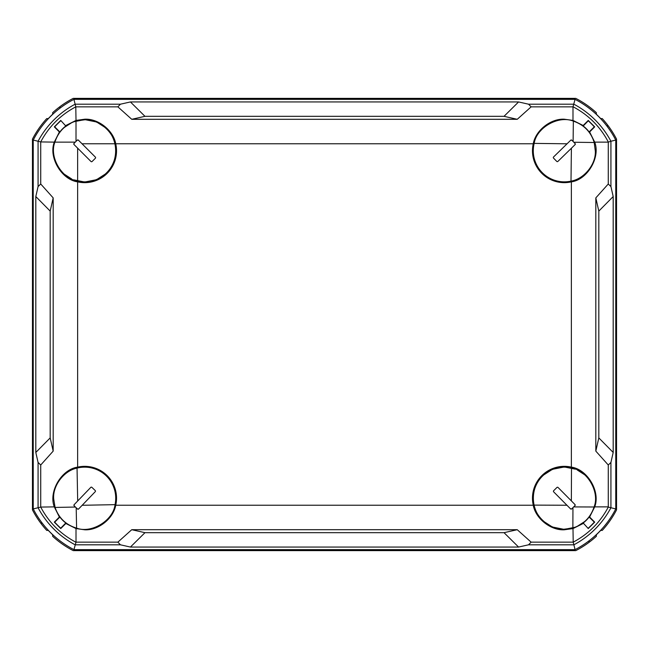<?xml version="1.0" encoding="UTF-8"?>
<svg xmlns="http://www.w3.org/2000/svg" width="649" height="649" viewBox="0 0 649 649"><rect width="100%" height="100%" fill="white"/><g stroke="black" fill="none" stroke-linecap="round" stroke-linejoin="round"><path stroke-width="0.97" d="M606.783 125.882L608.275 125.882A94.438 94.438 0 0 1 616.55 139.129L616.55 173.973L615.763 173.973M608.275 125.882A94.438 94.438 0 0 0 602.248 118.589L600.731 118.589L596.35 114.2L596.35 112.691A94.438 94.438 0 0 0 575.801 98.38L108.042 98.38L108.042 99.362M108.042 98.38L73.199 98.38A94.438 94.438 0 0 0 59.951 106.655L59.951 108.205M33.237 475.027L32.45 475.027L32.45 139.129A94.438 94.438 0 0 1 46.752 118.589L48.269 118.589L52.65 114.2L52.65 112.691A94.438 94.438 0 0 1 59.951 106.655M32.45 475.027L32.45 509.871A94.438 94.438 0 0 0 40.725 523.118L42.217 523.118M40.725 523.118A94.438 94.438 0 0 0 46.752 530.411L48.269 530.411L52.65 534.8L52.65 536.309A94.438 94.438 0 0 0 73.199 550.62L540.958 550.62L540.958 549.638M540.958 550.62L575.801 550.62A94.438 94.438 0 0 0 589.049 542.345L589.049 540.795M589.049 542.345A94.438 94.438 0 0 0 596.35 536.309L596.35 534.8L600.731 530.411L602.248 530.411A94.438 94.438 0 0 0 616.55 509.871L616.55 173.973M587.021 129.686L588.148 130.96M541.591 171.961L540.471 170.679M540.349 131.106L541.704 129.565M595.823 197.88L608.275 184L610.928 186.571L613.191 196.55L598.816 211.095L595.823 197.88L595.823 451.12L608.275 465L608.275 506.869L594.711 506.869C600.633 491.699 587.499 469.341 571.363 467.134L571.363 181.866A31.842 31.842 0 0 1 533.259 143.762C535.612 130.408 550.766 118.418 564.306 119.213L572.994 120.422L572.994 106.85L531.133 106.85L517.245 119.302L131.755 119.302L117.867 106.85L120.446 104.197L130.425 101.942L518.575 101.942L504.038 116.317L517.245 119.302M71.828 179.059L64.17 174.102L62.101 172.09M62.117 129.54L64.17 127.545L71.966 122.523M73.653 179.822L83.729 181.834M77.637 181.866A31.842 31.842 0 0 0 115.741 143.762C113.388 130.408 98.234 118.418 84.695 119.213L76.006 120.422L75.795 106.842C60.519 114.954 48.829 126.644 40.717 141.92L54.289 142.131C48.367 157.301 61.501 179.659 77.637 181.866L77.637 467.134A31.842 31.842 0 0 1 115.741 505.238C113.388 518.592 98.234 530.582 84.695 529.787L76.006 528.578L76.006 542.15L117.867 542.15L131.755 529.698L517.245 529.698L531.133 542.15L528.554 544.803L518.575 547.058L130.425 547.058L144.962 532.683L131.755 529.698M54.289 142.131L59.367 131.974L54.305 126.871L60.746 120.438L65.8 126.003A31.193 31.193 0 0 0 59.87 131.934L59.367 131.974M65.841 125.5L76.006 120.422M83.794 119.805L73.799 121.769M61.98 519.314L60.852 518.04M107.41 477.039L108.529 478.321M108.651 517.894L107.296 519.435M577.172 469.941L584.83 474.898L586.899 476.91M586.883 519.46L584.83 521.455L577.034 526.477M575.347 469.178L565.271 467.166M571.363 467.134A31.842 31.842 0 0 0 533.259 505.238C535.612 518.592 550.766 530.582 564.306 529.787L572.994 528.578L573.205 542.158C588.481 534.046 600.171 522.356 608.283 507.08L608.275 506.869M594.711 506.869L589.633 517.026L594.695 522.129L588.254 528.562L583.2 522.997A31.193 31.193 0 0 0 589.13 517.066L589.633 517.026M583.159 523.5L572.994 528.578M565.206 529.195L575.201 527.231M60.738 478.459L62.093 476.918M551.577 469.884L543.789 474.898C529.884 486.409 529.884 509.952 543.789 521.455L551.447 526.412M553.264 527.175L563.227 529.186M563.324 467.166L553.419 469.122M35.809 452.45L50.184 437.905L50.184 211.095L35.809 196.55L35.809 452.45L38.072 462.429L38.072 507.745A89.603 89.603 0 0 0 75.13 544.803L120.446 544.803L130.425 547.058M76.006 542.15L73.937 549.638L575.063 549.638A94.438 94.438 0 0 0 615.763 508.93L615.763 140.07L610.928 141.255A89.603 89.603 0 0 0 573.87 104.197L528.554 104.197L518.575 101.942M613.191 196.55L613.191 452.45L610.928 462.429L610.928 507.745A89.603 89.603 0 0 1 573.87 544.803L575.063 549.638M573.205 542.158L573.87 544.803L528.554 544.803M608.283 507.08L615.763 508.93M610.928 186.571L610.928 141.255L608.275 142.131L594.711 142.131C600.633 157.301 587.499 179.659 571.363 181.866M115.741 505.238L533.259 505.238M533.259 143.762L115.741 143.762M572.994 106.85L575.063 99.362A94.438 94.438 0 0 1 615.763 140.07M73.937 549.638A94.438 94.438 0 0 1 33.237 508.93L33.237 140.07A94.438 94.438 0 0 1 73.937 99.362L575.063 99.362M608.275 465L610.928 462.429M572.994 542.15L531.133 542.15M608.275 184L608.275 142.131M583.2 522.997L588.254 528.562M588.262 528.172A84.2 84.2 0 0 0 594.297 522.137L594.695 522.129M594.297 522.137L589.13 517.066M518.575 547.058L504.038 532.683L144.962 532.683M504.038 532.683L517.245 529.698M598.816 211.095L598.816 437.905L613.191 452.45M598.816 437.905L595.823 451.12M75.795 542.158C60.519 534.046 48.829 522.356 40.717 507.08L33.237 508.93M35.809 196.55L38.072 186.571L38.072 141.255L33.237 140.07M50.184 211.095L53.177 197.88L53.177 451.12L40.725 465L38.072 462.429M40.717 507.08L54.289 506.869C48.367 491.699 61.501 469.341 77.637 467.134M40.725 465L40.725 506.869M120.446 544.803L117.867 542.15M53.177 197.88L40.725 184L40.725 142.131M54.289 506.869L59.367 517.026L54.305 522.129L60.746 528.562L65.841 523.5L76.006 528.578M65.841 523.5L65.8 522.997A31.193 31.193 0 0 1 59.87 517.066L59.367 517.026M65.8 522.997L60.738 528.172A84.2 84.2 0 0 1 54.703 522.137L54.305 522.129M54.703 522.137L59.87 517.066M50.184 437.905L53.177 451.12M588.262 170.541L586.907 172.082M97.423 179.116L105.211 174.102C119.116 162.591 119.116 139.048 105.211 127.545L97.553 122.588M95.736 121.825L85.773 119.814M85.676 181.834L95.581 179.878M40.717 141.92L38.072 141.255A89.603 89.603 0 0 1 75.13 104.197L73.937 99.362M75.795 106.842L75.13 104.197L120.446 104.197M40.725 184L38.072 186.571M76.006 106.85L117.867 106.85M65.8 126.003L60.746 120.438M60.738 120.828A84.2 84.2 0 0 0 54.703 126.863L54.305 126.871M54.703 126.863L59.87 131.934M130.425 101.942L144.962 116.317L504.038 116.317M144.962 116.317L131.755 119.302M573.205 106.842C588.481 114.954 600.171 126.644 608.283 141.92M528.554 104.197L531.133 106.85M594.711 142.131L589.633 131.974L594.695 126.871L588.254 120.438L583.159 125.5L572.994 120.422M583.159 125.5L583.2 126.003A31.193 31.193 0 0 1 589.13 131.934L589.633 131.974M583.2 126.003L588.262 120.828A84.2 84.2 0 0 1 594.297 126.863L594.695 126.871M594.297 126.863L589.13 131.934M91.55 161.747A0.779 0.779 0 0 0 92.101 161.52L95.387 158.226A0.779 0.779 0 0 0 95.387 157.131L82.025 143.762L114.905 143.762A31.03 31.03 0 0 1 77.637 181.039L77.637 148.15L90.998 161.52A0.779 0.779 0 0 0 91.55 161.747M114.905 143.762C112.666 130.733 97.885 119.018 84.695 119.797L76.006 121.03C65.403 124.494 58.369 131.528 54.905 142.139C48.959 156.936 61.825 178.954 77.637 181.039M76.006 121.03L76.006 141.409L77.288 140.127L78.383 140.127L82.025 143.762M77.637 148.15L73.994 144.516L73.994 143.421L75.276 142.131L54.905 142.139M75.276 142.131L76.006 141.409M78.383 140.127A0.779 0.779 0 0 0 77.288 140.127M73.994 143.421A0.779 0.779 0 0 0 73.994 144.516M553.297 157.545A0.779 0.779 0 0 0 553.524 158.096L556.769 161.423A0.779 0.779 0 0 0 557.872 161.439L571.396 148.24L570.998 181.12A31.03 31.03 0 0 1 534.184 143.397L567.064 143.794L553.532 157.001A0.779 0.779 0 0 0 553.297 157.545M570.998 181.12C584.051 179.035 595.952 164.408 595.336 151.201L594.2 142.504C590.866 131.852 583.922 124.738 573.351 121.144C558.635 115.019 536.455 127.61 534.184 143.397M594.2 142.504L573.83 142.253L575.095 143.551L575.079 144.646L571.396 148.24M567.064 143.794L570.747 140.2L571.842 140.216L573.108 141.514L573.351 121.144M573.108 141.514L573.83 142.253M575.079 144.646A0.779 0.779 0 0 0 575.095 143.551M571.842 140.216A0.779 0.779 0 0 0 570.747 140.2M95.484 491.115A0.779 0.779 0 0 0 95.241 490.571L91.89 487.342A0.779 0.779 0 0 0 90.795 487.358L77.685 500.987L77.053 468.107A31.03 31.03 0 0 1 115.035 504.654L82.163 505.287L95.265 491.666A0.779 0.779 0 0 0 95.484 491.115M77.053 468.107C64.073 470.598 52.634 485.598 53.672 498.781L55.076 507.437C58.751 517.975 65.914 524.871 76.59 528.132C91.493 533.786 113.259 520.498 115.035 504.654M55.076 507.437L75.446 507.047L74.14 505.79L74.124 504.695L77.685 500.987M82.163 505.287L78.594 508.994L77.499 509.019L76.193 507.761L76.59 528.132M76.193 507.761L75.446 507.047M74.124 504.695A0.779 0.779 0 0 0 74.14 505.79M77.499 509.019A0.779 0.779 0 0 0 78.594 508.994M557.499 487.229A0.779 0.779 0 0 0 556.947 487.448L553.646 490.725A0.779 0.779 0 0 0 553.638 491.82L566.95 505.246L534.062 505.109A31.03 31.03 0 0 1 571.493 467.994L571.355 500.882L558.043 487.456A0.779 0.779 0 0 0 557.499 487.229M534.062 505.109C536.252 518.145 550.977 529.925 564.176 529.203L572.864 528.002C583.483 524.587 590.549 517.586 594.054 506.991C600.065 492.218 587.296 470.152 571.493 467.994M572.864 528.002L572.953 507.632L571.664 508.905L570.568 508.897L566.95 505.246M571.355 500.882L574.973 504.533L574.973 505.628L573.684 506.91L594.054 506.991M573.684 506.91L572.953 507.632M570.568 508.897A0.779 0.779 0 0 0 571.664 508.905M574.973 505.628A0.779 0.779 0 0 0 574.973 504.533"/></g></svg>
